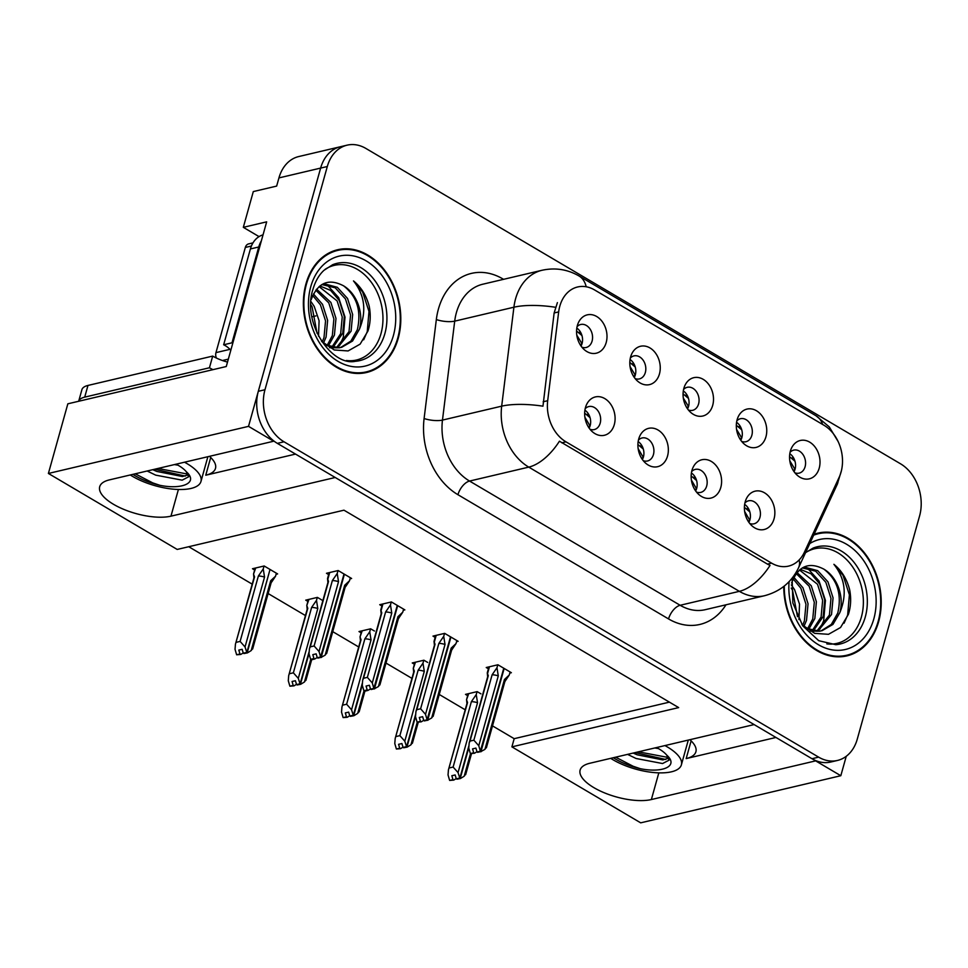 <?xml version="1.0" encoding="UTF-8"?>
<svg xmlns="http://www.w3.org/2000/svg" width="968" height="968" viewBox="0 0 968 968"><rect width="100%" height="100%" fill="white"/><g stroke="black" fill="none" stroke-linecap="round" stroke-linejoin="round"><path stroke-width="1.45" d="M689.881 739.709A42.035 16.117 15.6 0 1 695.907 751.749A42.035 16.117 15.6 0 1 686.179 758.585L775.949 737.459M295.53 454.089L205.761 475.215A42.035 16.117 -164.4 0 0 215.489 468.379A42.035 16.117 -164.4 0 0 209.463 456.327M688.417 410.009A11.822 8.966 76.8 0 0 692.652 410.323A11.822 8.966 76.8 0 0 698.594 403.91A11.822 8.966 76.8 0 0 696.488 391.762A11.822 8.966 76.8 0 0 687.232 387.297A11.822 8.966 76.8 0 0 683.577 389.475M683.311 390.927A11.822 8.966 -103.2 0 1 688.587 406.27A11.822 8.966 -103.2 0 1 687.522 408.823M683.868 388.337A19.699 14.943 76.8 0 0 691.37 412.973A19.699 14.943 76.8 0 0 712.702 405.35A19.699 14.943 76.8 0 0 704.389 380.109A19.699 14.943 76.8 0 0 684.908 385.494A19.699 14.943 76.8 0 0 683.868 388.337M696.512 492.083A11.822 8.966 76.8 0 0 700.747 492.397A11.822 8.966 76.8 0 0 706.688 485.996A11.822 8.966 76.8 0 0 704.583 473.836A11.822 8.966 76.8 0 0 695.326 469.383A11.822 8.966 76.8 0 0 691.672 471.561M691.406 473.001A11.822 8.966 -103.2 0 1 696.682 488.356A11.822 8.966 -103.2 0 1 695.617 490.909M691.951 470.424A19.699 14.943 76.8 0 0 699.465 495.059A19.699 14.943 76.8 0 0 720.797 487.436A19.699 14.943 76.8 0 0 712.472 462.184A19.699 14.943 76.8 0 0 692.991 467.58A19.699 14.943 76.8 0 0 691.951 470.424M741.67 441.408A11.822 8.966 76.8 0 0 745.904 441.735A11.822 8.966 76.8 0 0 751.846 435.322A11.822 8.966 76.8 0 0 749.74 423.161A11.822 8.966 76.8 0 0 740.484 418.708A11.822 8.966 76.8 0 0 736.83 420.886M736.563 422.338A11.822 8.966 -103.2 0 1 741.839 437.681A11.822 8.966 -103.2 0 1 740.774 440.234M737.12 419.749A19.699 14.943 76.8 0 0 744.622 444.385A19.699 14.943 76.8 0 0 765.954 436.762A19.699 14.943 76.8 0 0 757.641 411.521A19.699 14.943 76.8 0 0 738.148 416.906A19.699 14.943 76.8 0 0 737.12 419.749M794.922 472.82A11.822 8.966 76.8 0 0 799.157 473.134A11.822 8.966 76.8 0 0 805.098 466.733A11.822 8.966 76.8 0 0 802.992 454.573A11.822 8.966 76.8 0 0 793.736 450.12A11.822 8.966 76.8 0 0 790.082 452.298M789.815 453.75A11.822 8.966 -103.2 0 1 795.091 469.093A11.822 8.966 -103.2 0 1 794.026 471.646M790.36 451.161A19.699 14.943 76.8 0 0 797.874 475.796A19.699 14.943 76.8 0 0 819.206 468.173A19.699 14.943 76.8 0 0 810.894 442.921A19.699 14.943 76.8 0 0 791.4 448.317A19.699 14.943 76.8 0 0 790.36 451.161M635.165 378.597A11.822 8.966 76.8 0 0 639.4 378.911A11.822 8.966 76.8 0 0 645.341 372.499A11.822 8.966 76.8 0 0 643.236 360.35A11.822 8.966 76.8 0 0 633.98 355.897A11.822 8.966 76.8 0 0 630.325 358.063M630.059 359.515A11.822 8.966 -103.2 0 1 635.335 374.858A11.822 8.966 -103.2 0 1 634.282 377.411M630.616 356.938A19.699 14.943 76.8 0 0 638.118 381.574A19.699 14.943 76.8 0 0 659.45 373.938A19.699 14.943 76.8 0 0 651.137 348.698A19.699 14.943 76.8 0 0 631.656 354.082A19.699 14.943 76.8 0 0 630.616 356.938M581.913 347.185A11.822 8.966 76.8 0 0 586.148 347.5A11.822 8.966 76.8 0 0 592.089 341.087A11.822 8.966 76.8 0 0 589.984 328.939A11.822 8.966 76.8 0 0 580.727 324.486A11.822 8.966 76.8 0 0 577.073 326.652M576.807 328.104A11.822 8.966 -103.2 0 1 582.083 343.446A11.822 8.966 -103.2 0 1 581.03 345.999M577.364 325.526A19.699 14.943 76.8 0 0 584.866 350.162A19.699 14.943 76.8 0 0 606.198 342.527A19.699 14.943 76.8 0 0 597.885 317.286A19.699 14.943 76.8 0 0 578.404 322.671A19.699 14.943 76.8 0 0 577.364 325.526M590.008 429.272A11.822 8.966 76.8 0 0 594.243 429.586A11.822 8.966 76.8 0 0 600.184 423.173A11.822 8.966 76.8 0 0 598.079 411.013A11.822 8.966 76.8 0 0 588.822 406.56A11.822 8.966 76.8 0 0 585.168 408.738M584.902 410.19A11.822 8.966 -103.2 0 1 590.178 425.533A11.822 8.966 -103.2 0 1 589.113 428.086M585.458 407.601A19.699 14.943 76.8 0 0 592.961 432.236A19.699 14.943 76.8 0 0 614.293 424.613A19.699 14.943 76.8 0 0 605.98 399.373A19.699 14.943 76.8 0 0 586.487 404.757A19.699 14.943 76.8 0 0 585.458 407.601M643.26 460.671A11.822 8.966 76.8 0 0 647.495 460.986A11.822 8.966 76.8 0 0 653.436 454.585A11.822 8.966 76.8 0 0 651.331 442.424A11.822 8.966 76.8 0 0 642.074 437.972A11.822 8.966 76.8 0 0 638.42 440.15M638.154 441.602A11.822 8.966 -103.2 0 1 643.43 456.944A11.822 8.966 -103.2 0 1 642.365 459.498M638.711 439.012A19.699 14.943 76.8 0 0 646.213 463.648A19.699 14.943 76.8 0 0 667.545 456.025A19.699 14.943 76.8 0 0 659.232 430.784A19.699 14.943 76.8 0 0 639.739 436.169A19.699 14.943 76.8 0 0 638.711 439.012M749.752 523.494A11.822 8.966 76.8 0 0 753.999 523.809A11.822 8.966 76.8 0 0 759.94 517.408A11.822 8.966 76.8 0 0 757.835 505.248A11.822 8.966 76.8 0 0 748.579 500.795A11.822 8.966 76.8 0 0 744.924 502.973M744.658 504.413A11.822 8.966 -103.2 0 1 749.934 519.768A11.822 8.966 -103.2 0 1 748.869 522.321M745.203 501.835A19.699 14.943 76.8 0 0 752.717 526.471A19.699 14.943 76.8 0 0 774.049 518.848A19.699 14.943 76.8 0 0 765.724 493.595A19.699 14.943 76.8 0 0 746.243 498.98A19.699 14.943 76.8 0 0 745.203 501.835M559.806 306.19A35.465 26.886 76.8 0 0 558.669 311.902L547.694 400.704A35.465 26.886 76.8 0 0 565.977 441.844L771.593 563.134A35.465 26.886 76.8 0 0 788.533 566.111A35.465 26.886 76.8 0 0 804.432 552.135L839.135 477.333A35.465 26.886 76.8 0 0 823.913 425.218L594.57 289.94A35.465 26.886 76.8 0 0 577.63 286.976A35.465 26.886 76.8 0 0 559.806 306.19M259.049 236.615L243.319 227.335L253.301 191.579L276.654 186.086L278.941 177.906A39.41 29.875 76.8 0 1 298.749 156.55L340.434 146.737A39.41 29.875 76.8 0 0 320.626 168.093L248.522 426.356L273.702 441.214L109.445 479.874A42.035 16.117 -164.4 0 0 99.704 486.722A42.035 16.117 -164.4 0 0 123.94 509.446A42.035 16.117 -164.4 0 0 170.961 516.162L335.218 477.49L754.12 724.584L589.851 763.256A42.035 16.117 -164.4 0 0 580.122 770.092A42.035 16.117 -164.4 0 0 604.359 792.816A42.035 16.117 -164.4 0 0 651.367 799.544L815.637 760.872L840.817 775.719L846.25 756.286M243.319 227.335L266.672 221.841L226.27 366.521L67.845 403.813L48.4 473.461L248.522 426.356M492.506 725.891L514.177 738.681L511.903 746.86L640.695 822.836L840.817 775.719M511.903 746.86L678.665 707.596L343.967 510.184L177.204 549.437L48.4 473.461M188.748 546.726L252.2 584.152M268.136 593.541L305.452 615.563M332.75 631.656L358.704 646.975M386.002 663.068L411.957 678.386M439.254 694.48L465.209 709.798M746.606 508.781L748.312 508.381M640.102 445.958L641.808 445.558M586.85 414.546L588.556 414.147M578.767 332.46L580.473 332.06M632.019 363.871L633.725 363.472M791.776 458.106L793.47 457.707M738.524 426.694L740.217 426.295M693.354 477.369L695.06 476.97M685.271 395.283L686.977 394.884M514.177 738.681L669.408 702.139M427.674 662.427L423.923 660.212L412.247 662.959L414.413 664.242M374.422 631.015L370.671 628.801L358.995 631.547L361.161 632.83M322.864 600.608L317.419 597.389L305.743 600.148L307.909 601.418M276.074 574.29L277.622 573.927L264.167 565.99L252.491 568.736L254.657 570.007M480.927 693.838L477.176 691.624L465.499 694.371L467.665 695.653M456.557 641.663L458.118 641.3L444.663 633.362L432.986 636.109L435.152 637.38M403.305 610.251L404.866 609.888L391.411 601.951L379.734 604.697L381.9 605.98M350.065 578.84L351.614 578.477L338.159 570.539L326.482 573.286L328.648 574.568M509.809 673.075L511.37 672.712L497.915 664.774L486.238 667.521L488.404 668.791M305.948 283.902A63.053 47.807 76.8 0 0 317.177 348.746A63.053 47.807 76.8 0 0 366.533 372.499A63.053 47.807 76.8 0 0 398.223 338.34A63.053 47.807 76.8 0 0 386.982 273.496A63.053 47.807 76.8 0 0 337.638 249.744A63.053 47.807 76.8 0 0 305.948 283.902M363.157 373.128A63.053 47.807 76.8 0 0 366.412 371.857A62.4 47.311 -103.2 0 1 317.54 348.347A62.4 47.311 -103.2 0 1 306.42 284.193A62.4 47.311 -103.2 0 1 337.784 250.385A62.4 47.311 -103.2 0 1 386.619 273.883A62.4 47.311 -103.2 0 1 397.739 338.05A62.4 47.311 -103.2 0 1 366.376 371.857L359.709 373.43A62.4 47.311 -103.2 0 1 359.685 373.43M783.778 586.451A63.053 47.807 76.8 0 0 846.952 655.868A63.053 47.807 76.8 0 0 878.629 621.71A63.053 47.807 76.8 0 0 867.401 556.866A63.053 47.807 76.8 0 0 818.045 533.114A63.053 47.807 76.8 0 0 814.088 534.288M843.576 656.498A63.053 47.807 76.8 0 0 846.818 655.227A62.4 47.311 -103.2 0 1 784.286 586.039M771.593 563.134L767.442 564.114L770.032 565.421A45.98 24.261 120.5 0 1 739.346 591.339L528.758 467.12A52.55 39.833 -103.2 0 1 501.678 406.161A45.98 13.141 7 0 1 542.963 406.185L554.132 312.966L557.399 302.621M347.101 145.164L340.434 146.737A39.41 29.875 76.8 0 0 320.626 168.093L258.311 391.302A39.41 29.875 76.8 0 0 277.356 443.368L811.983 758.718A39.41 29.875 76.8 0 0 830.798 762.022L837.477 760.449A39.41 29.875 76.8 0 0 857.285 739.092L919.6 515.884A39.41 29.875 76.8 0 0 900.555 463.817L365.928 148.467A39.41 29.875 76.8 0 0 347.101 145.164A39.41 29.875 76.8 0 0 327.305 166.52L264.978 389.729A39.41 29.875 76.8 0 0 284.023 441.795L818.65 757.145A39.41 29.875 76.8 0 0 837.477 760.449M767.442 564.114L559.431 441.202A45.98 24.261 -59.5 0 1 528.758 467.12L469.553 481.06L680.153 605.278A52.55 39.833 76.8 0 0 705.236 609.683L764.442 595.744A52.55 39.833 -103.2 0 1 739.346 591.339L680.153 605.278A13.141 6.933 -59.5 0 0 668.549 618.927L457.949 494.709A65.679 49.791 -103.2 0 1 424.105 418.503L436.338 319.549A65.679 49.791 -103.2 0 1 502.815 278.893L503.554 279.328M813.689 535.135A62.4 47.311 -103.2 0 1 818.202 533.755A63.053 47.807 76.8 0 0 814.754 534.058M337.808 250.373A63.053 47.807 76.8 0 0 334.335 250.688M749.825 511.903L744.404 507.341M748.482 521.752L749.534 519.78L744.658 511.503M497.794 664.798L496.971 667.739L498.278 675.882L478.773 745.735L480.37 751.204L477.042 751.991L475.905 748.095L472.565 748.881L473.703 752.777L474.489 753.249L476.958 751.737M506.276 669.711L504.159 668.465L480.963 751.555L484.932 749.365L486.166 747.453M510.124 671.974L509.277 674.999L504.437 679.512L484.932 749.365M509.277 674.999L504.897 681.496M496.971 667.739L492.119 674.793L473.86 740.193L470.024 741.101L488.283 675.7L487.303 673.026M474.489 753.249L470.363 753.564L473.703 752.777M488.283 675.7A8.93 3.424 -164.4 0 0 487.751 676.475L469.178 742.988L468.766 748.095L470.363 753.564M480.37 751.204L503.771 668.235L501.654 666.988M486.384 747.792L504.957 681.278A8.93 3.424 -164.4 0 0 504.437 679.512M477.72 752.003L481.156 751.676M473.86 740.193L478.773 745.735M469.178 742.988L470.024 741.101M498.278 675.882A8.93 3.424 -164.4 0 0 492.119 674.793M480.576 751.325L477.042 751.991M477.623 752.342L480.963 751.555M789.561 456.666L794.982 461.228M477.055 691.648L476.232 694.588L477.539 702.744L458.046 772.597L459.836 778.187L468.73 746.316M459.836 778.187L456.303 778.853L455.166 774.945L451.826 775.731L452.964 779.639L449.636 780.414L453.75 780.099L456.231 778.587M459.643 778.066L456.303 778.853M460.429 778.526L456.884 779.192L460.429 778.526L464.192 776.227L465.426 774.303M468.754 747.84L460.224 778.405M476.232 694.588L471.38 701.655L453.121 767.055L458.046 772.597M477.539 702.744A8.93 3.424 -164.4 0 0 471.38 701.655M466.939 703.579L466.564 699.683L468.718 693.62M449.636 780.414L448.039 774.945L448.438 769.838L467.012 703.337A8.93 3.424 15.6 0 1 467.544 702.55L466.806 700.493M448.438 769.838L467.544 702.55M453.121 767.055L449.285 767.951M452.964 779.639L453.75 780.099M464.192 776.227L470.496 753.636M795.006 469.371L789.815 460.829M794.692 469.117L793.627 471.053M696.573 480.491L691.152 475.929M695.23 490.34L696.282 488.368L691.406 480.092M444.542 633.387L443.719 636.327L445.026 644.47L425.521 714.336L427.118 719.793L423.79 720.579L422.653 716.683L419.313 717.47L420.451 721.366L421.237 721.838L423.706 720.325M453.024 638.299L450.906 637.053L427.711 720.144L431.68 717.953L432.914 716.042M456.872 640.562L456.025 643.587L451.185 648.1L431.68 717.953M456.025 643.587L451.645 650.085M443.719 636.327L438.867 643.393L420.608 708.782L416.772 709.689L435.031 644.289L434.039 641.421L434.426 645.317M421.237 721.838L417.111 722.152L420.451 721.366M435.031 644.289A8.93 3.424 -164.4 0 0 434.499 645.063L415.925 711.577L415.514 716.683L417.111 722.152M427.118 719.793L450.519 636.823L448.414 635.577M433.132 716.38L451.705 649.867A8.93 3.424 -164.4 0 0 451.185 648.1M424.468 720.591L427.916 720.265M420.608 708.782L425.521 714.336M415.925 711.577L416.772 709.689M445.026 644.47A8.93 3.424 -164.4 0 0 438.867 643.393M427.324 719.914L423.79 720.579M424.371 720.93L427.711 720.144M643.321 449.079L637.9 444.518M641.978 458.929L643.03 456.956L638.154 448.68M391.29 601.975L390.467 604.915L391.774 613.071L372.281 682.924L373.866 688.393L370.538 689.168L369.401 685.271L366.061 686.058L367.199 689.954L367.985 690.426L370.454 688.913M399.772 606.888L397.654 605.641L374.459 688.732L378.428 686.554L379.662 684.63M403.62 609.15L402.773 612.175L397.933 616.689L378.428 686.554M402.773 612.175L398.392 618.673M390.467 604.915L385.615 611.982L367.356 677.37L363.52 678.278L381.779 612.877L380.787 610.009L381.174 613.906M367.985 690.426L364.658 691.212L363.871 690.741L367.199 689.954M381.779 612.877A8.93 3.424 -164.4 0 0 381.247 613.651L362.673 680.165L362.274 685.271L363.871 690.741M373.866 688.393L397.267 605.423L395.162 604.165M379.879 684.969L398.453 618.455A8.93 3.424 -164.4 0 0 397.933 616.689M371.216 689.18L374.664 688.853M367.356 677.37L372.281 682.924M362.673 680.165L363.52 678.278M391.774 613.071A8.93 3.424 -164.4 0 0 385.615 611.982M374.071 688.502L370.538 689.168M371.119 689.519L374.459 688.732M590.069 417.668L584.648 413.106M588.726 427.517L589.778 425.545L584.902 417.269M338.038 570.563L337.215 573.504L338.522 581.659L319.029 651.512L320.626 656.982L317.286 657.768L316.149 653.86L312.809 654.646L313.947 658.543L314.733 659.014L317.214 657.502M346.52 575.476L344.402 574.23L321.207 657.32L325.175 655.142L326.41 653.219M350.368 577.739L349.521 580.764L344.681 585.289L325.175 655.142M349.521 580.764L345.673 586.596M337.215 573.504L332.363 580.57L314.104 645.958L310.268 646.866L328.527 581.466L327.535 578.598L327.922 582.494M314.733 659.014L311.406 659.801L310.619 659.329L313.947 658.543M328.527 581.466A8.93 3.424 -164.4 0 0 327.995 582.24L309.421 648.754L309.022 653.86L310.619 659.329M320.626 656.982L344.015 574.012L341.91 572.766M326.627 653.557L345.201 587.056A8.93 3.424 -164.4 0 0 344.681 585.289M317.964 657.768L321.412 657.441M314.104 645.958L319.029 651.512M309.421 648.754L310.268 646.866M338.522 581.659A8.93 3.424 -164.4 0 0 332.363 580.57M320.819 657.103L317.286 657.768M317.867 658.107L321.207 657.32M736.309 425.254L741.73 429.816M423.803 660.236L422.98 663.177L424.299 671.332L404.793 741.185L406.584 746.776L415.49 714.916M406.584 746.776L403.051 747.441L401.914 743.533L398.574 744.319L399.711 748.228L396.384 749.014L400.498 748.688L402.978 747.175M406.391 746.655L403.051 747.441M407.177 747.115L403.632 747.78L407.177 747.115L410.94 744.815L412.174 742.892M415.502 716.441L406.971 746.994M422.98 663.177L418.128 670.243L399.869 735.644L404.793 741.185M424.299 671.332A8.93 3.424 -164.4 0 0 418.128 670.243M413.312 668.477L415.466 662.209M396.384 749.014L394.787 743.545L395.198 738.427L413.759 671.925A8.93 3.424 15.6 0 1 414.304 671.151L413.554 669.082M395.198 738.427L414.304 671.151M399.869 735.644L396.045 736.539M399.711 748.228L400.498 748.688M410.94 744.815L417.244 722.225M741.754 437.959L736.563 429.417M741.44 437.705L740.375 439.641M683.057 393.843L688.478 398.405M370.55 628.837L369.74 631.777L371.046 639.921L351.541 709.774L353.332 715.364L362.238 683.505M353.332 715.364L349.799 716.03L348.661 712.121L345.322 712.908L346.459 716.816L343.132 717.603L347.258 717.276L349.726 715.763M353.139 715.243L349.799 716.03M353.925 715.703L350.392 716.368L353.925 715.703L357.688 713.404L358.922 711.492M362.25 685.029L353.719 715.594M369.74 631.777L364.875 638.832L346.617 704.232L351.541 709.774M371.046 639.921A8.93 3.424 -164.4 0 0 364.875 638.832M360.447 640.755L360.06 636.859L362.214 630.797M343.132 717.603L341.535 712.133L341.946 707.027L360.507 640.514A8.93 3.424 15.6 0 1 361.052 639.739L360.302 637.67M341.946 707.027L361.052 639.739M346.617 704.232L342.793 705.127M346.459 716.816L347.258 717.276M357.688 713.404L363.992 690.825M688.502 406.548L683.311 398.017M688.188 406.294L687.123 408.242M629.805 362.431L635.226 366.993M317.298 597.425L316.488 600.366L317.794 608.509L298.289 678.362L300.08 683.952L308.986 652.093M300.08 683.952L296.547 684.618L295.409 680.722L292.07 681.496L293.207 685.404L289.88 686.191L294.006 685.864L296.474 684.352M299.886 683.832L296.547 684.618M300.673 684.291L297.14 684.969L300.673 684.291L304.436 681.992L305.67 680.08M308.998 653.618L300.467 684.182M321.17 599.603L322.864 600.62M316.488 600.366L311.623 607.42L293.364 672.82L298.289 678.362M317.794 608.509A8.93 3.424 -164.4 0 0 311.623 607.42M307.195 609.356L306.808 605.448L308.961 599.386M289.88 686.191L288.282 680.722L288.694 675.616L307.255 609.102A8.93 3.424 15.6 0 1 307.8 608.327L307.05 606.258M288.694 675.616L307.8 608.327M293.364 672.82L289.541 673.716M293.207 685.404L294.006 685.864M304.436 681.992L310.74 659.414M635.25 375.136L630.059 366.606M634.935 374.882L633.871 376.83M576.565 331.032L581.974 335.581M264.058 566.014L263.236 568.954L264.542 577.097L245.037 646.951L246.84 652.541L270.036 569.45L267.918 568.204M246.84 652.541L243.295 653.206L242.157 649.31L238.818 650.097L239.967 653.993L236.628 654.779L240.754 654.453L243.222 652.94M246.634 652.42L243.295 653.206M247.421 652.892L243.888 653.557L247.421 652.892L251.184 650.581L252.418 648.669M269.939 569.789L247.215 652.771M270.423 569.68L272.528 570.926M263.236 568.954L258.371 576.008L240.112 641.409L245.037 646.951M264.542 577.097A8.93 3.424 -164.4 0 0 258.371 576.008M253.943 577.944L253.555 574.036L255.709 567.974M236.628 654.779L235.03 649.31L235.442 644.204L254.003 577.69A8.93 3.424 15.6 0 1 254.548 576.916L253.797 574.847M235.442 644.204L254.548 576.916M240.112 641.409L236.289 642.316M239.967 653.993L240.754 654.453M251.184 650.581L270.689 580.727A8.93 3.424 15.6 0 1 271.221 582.494L252.648 649.008M270.689 580.727L275.541 576.214L271.681 582.046M275.541 576.214L276.376 573.189M581.998 343.725L576.807 335.194M581.683 343.471L580.631 345.419M130.293 474.973A42.822 16.42 -164.4 0 0 132.531 476.353A42.822 16.42 -164.4 0 0 174.906 489.3A42.822 16.42 -164.4 0 0 200.969 481.471A42.822 16.42 -164.4 0 0 186.909 463.551A42.822 16.42 -164.4 0 0 184.513 462.208M188.47 474.731L182.444 476.534L156.719 471.416L152.738 469.686M147.148 471.005L155.679 475.131L182.166 480.164L188.639 476.776L186.316 471.743A29.693 11.374 -164.4 0 0 178.56 465.511A29.693 11.374 -164.4 0 0 176.14 464.18M177.955 465.16L174.361 464.592M186.316 471.743C198.803 482.778 182.129 489.929 159.829 485.295C149.435 482.802 140.529 479.196 133.124 474.489M212.972 369.655A26.269 10.067 15.6 0 1 209.451 367.767L84.712 397.134A26.269 10.067 -164.4 0 0 78.674 401.272L81.893 389.729A26.269 10.067 -164.4 0 1 87.967 385.445L212.706 356.091A26.269 10.067 -164.4 0 0 227.516 362.08M232.78 343.204A26.269 19.917 76.8 0 0 232.005 342.805L258.758 246.985A26.269 19.917 -103.2 0 1 261.348 240.887M263.03 234.861A26.269 19.917 76.8 0 0 250.409 248.945L223.656 344.777L232.005 342.805M230.832 350.21A26.269 19.917 76.8 0 0 223.656 344.777M209.451 367.767L212.706 356.091M159.829 485.295L152.726 482.887L135.242 473.8M188.216 474.187L157.978 468.451M185.311 476.075L154.65 469.238M610.711 758.343A42.822 16.42 -164.4 0 0 612.95 759.723A42.822 16.42 -164.4 0 0 655.324 772.67A42.822 16.42 -164.4 0 0 681.387 764.841A42.822 16.42 -164.4 0 0 667.315 746.921A42.822 16.42 -164.4 0 0 664.931 745.578M668.876 758.101L662.85 759.916L637.125 754.786L633.157 753.056M627.566 754.375L636.097 758.501L662.584 763.534L669.057 760.158L666.722 755.113A29.693 11.374 -164.4 0 0 658.978 748.893A29.693 11.374 -164.4 0 0 656.558 747.55M658.373 748.542L654.779 747.974M666.722 755.113C679.209 766.148 662.548 773.299 640.247 768.677C629.853 766.172 620.948 762.566 613.53 757.859M640.247 768.677L633.132 766.257L615.648 757.182M668.634 757.557L638.384 751.821M665.73 759.457L635.068 752.608M324.982 269.431A48.606 36.844 -103.2 0 1 368.481 278.724A48.606 36.844 -103.2 0 1 380.981 333.67A48.606 36.844 -103.2 0 1 346.423 360.519M321.509 341.256L334.262 349.968L348.081 350.948L360.132 344.124L367.973 330.983C370.478 323.215 370.889 314.999 369.231 306.336C366.4 295.555 361.149 287.085 353.489 280.926C364.791 295.143 366.775 311.248 359.43 329.217L352.546 341.026L341.668 347.306L338.969 347.766L325.357 344.85M331.08 251.958A62.4 47.311 -103.2 0 1 331.116 251.946L337.784 250.385M313.426 293.957L322.526 304.351L327.632 320.396L326.083 337.07L323.433 343.192M312.688 295.482L320.432 304.847L325.55 320.892L324.002 337.566L322.223 342.006M316.584 289.154L330.862 302.391L335.981 318.436L334.42 335.109L328.225 346.181M315.774 290.194L328.781 302.887L333.887 318.932L332.339 335.594L327.002 345.661M319.876 285.959L330.608 290.4L339.199 300.431L344.318 316.476L342.757 333.149L332.931 347.524M319.065 286.625L337.118 300.915L342.224 316.972L340.675 333.633L331.782 347.282M322.09 284.447L324.897 283.963L337.312 287.302L347.536 298.471L352.654 314.515L351.094 331.177L337.409 347.863M321.896 284.556L335.231 287.798L345.455 298.955L350.573 314.999L349.012 331.673L336.307 347.863M359.43 329.217A32.839 24.902 76.8 0 0 343.567 285.826C356.974 296.329 361.572 310.958 357.349 329.713L350.876 341.087L340.627 347.524M339.586 347.802L329.507 347.73M310.934 301.532L314.189 306.324L319.089 320.747L318.52 336.211M310.837 304.751L312.095 306.808L317.068 333.282M252.999 242.871L248.631 243.9A6.57 4.985 76.8 0 0 245.327 247.457L215.961 352.63A6.57 4.985 76.8 0 0 216.396 358.039M343.567 285.826C328.575 278.01 317.782 282.632 311.176 299.656M353.489 280.926L362.613 291.949L368.989 311.43L367.247 331.673L363.678 339.816M326.857 284.58L338.643 297.587L345.007 317.081L343.277 337.324L339.478 345.83M805.533 552.704A48.606 36.844 -103.2 0 1 848.96 562.178A48.606 36.844 -103.2 0 1 861.387 617.039A48.606 36.844 -103.2 0 1 826.829 643.889M801.915 624.626L814.681 633.35L828.487 634.318L840.539 627.506L848.391 614.353C850.884 606.585 851.308 598.369 849.65 589.706C846.806 578.924 841.567 570.454 833.896 564.308C845.209 578.513 847.194 594.618 839.849 612.599L832.964 624.396L822.086 630.688L819.376 631.136L805.763 628.232M813.858 534.772L818.202 533.755A62.4 47.311 -103.2 0 1 867.038 557.265A62.4 47.311 -103.2 0 1 878.158 621.42A62.4 47.311 -103.2 0 1 846.794 655.227L840.127 656.8A62.4 47.311 -103.2 0 1 840.091 656.812M793.845 577.327L802.932 587.733L808.05 603.778L806.501 620.44L803.851 626.562M793.107 578.864L800.851 588.217L805.969 604.262L804.408 620.936L802.641 625.389M797.003 572.536L811.269 585.761L816.387 601.806L814.838 618.479L808.631 629.551M796.192 573.564L809.188 586.257L814.306 602.302L812.757 618.976L807.409 629.043M800.294 569.329L811.015 573.782L819.618 583.801L824.724 599.845L823.175 616.519L813.35 630.894M799.483 569.995L817.524 584.297L822.643 600.341L821.094 617.015L812.2 630.664M802.496 567.817L805.315 567.333L817.718 570.672L827.955 581.841L833.061 597.885L831.512 614.559L817.827 631.233M802.315 567.938L815.637 571.168L825.861 582.337L830.98 598.381L829.431 615.043L816.726 631.233M839.849 612.599A32.839 24.902 76.8 0 0 823.974 569.208C837.393 579.711 841.991 594.328 837.768 613.083L831.294 624.457L821.033 630.906M820.005 631.172L809.926 631.112M791.352 584.914L794.595 589.693L799.507 604.117L798.939 619.58M791.243 588.12L792.514 590.178L797.487 616.664M823.974 569.208C808.994 561.392 798.189 566.002 791.594 583.038M833.896 564.308L843.031 575.319L849.396 594.8L847.653 615.043L844.084 623.186M807.276 567.95L819.049 580.969L825.426 600.45L823.683 620.694L819.896 629.2M686.179 758.585L691.128 740.859M205.761 475.215L210.709 457.489M558.669 311.902L554.132 312.966M178.402 489.481L170.961 516.162M278.941 177.906L327.305 166.52M311.877 316.839L315.87 315.907M547.694 400.704L543.157 401.768M565.977 441.844L561.827 442.824M658.821 772.851L651.367 799.544M424.105 418.503A13.141 3.751 -173 0 0 442.473 420.088L501.678 406.161L513.911 307.207A52.55 39.833 -103.2 0 1 515.593 298.749A52.55 39.833 -103.2 0 1 541.995 270.278L482.79 284.217A52.55 39.833 76.8 0 0 456.388 312.676A52.55 39.833 76.8 0 0 454.706 321.146L442.473 420.088A52.55 39.833 76.8 0 0 469.553 481.06A13.141 6.933 -59.5 0 0 457.949 494.709M555.451 307.267A45.98 13.141 7 0 0 513.911 307.207L454.706 321.146A13.141 3.751 -173 0 1 436.338 319.549M822.619 424.456A45.98 24.261 -59.5 0 0 816.06 415.792L579.033 275.977A45.98 24.261 120.5 0 1 586.197 286.77M799.157 559.928A45.98 21.562 24.9 0 1 798.564 567.744C791.582 582.228 780.208 591.557 764.442 595.744M838.203 479.354A45.98 21.562 24.9 0 1 837.235 484.399L798.564 567.744M725.988 604.794A65.679 49.791 -103.2 0 1 668.549 618.927M264.978 389.729L258.311 391.302M284.023 441.795L277.356 443.368M818.65 757.145L811.983 758.718M502.815 278.893A13.141 6.933 -59.5 0 0 502.646 279.534M487.533 673.631L489.457 666.758M434.281 642.22L436.205 635.347M381.029 610.82L382.953 603.935M327.777 579.409L329.701 572.536M250.409 248.945L258.758 246.985M84.712 397.134L87.967 385.445M384.889 333.561A49.949 37.873 -103.2 0 1 355.353 361.306C331.625 366.461 301.738 322.707 312.906 289.493C315.314 281.289 319.004 274.888 323.977 270.314L332.617 264.736A49.949 37.873 -103.2 0 1 374.35 279.921A49.949 37.873 -103.2 0 1 384.889 333.561M310.752 286.746A56.483 42.822 -103.2 0 1 366.11 260.864A56.483 42.822 -103.2 0 1 393.419 335.497A56.483 42.822 -103.2 0 1 338.05 361.366A56.483 42.822 -103.2 0 1 310.752 286.746M222.458 360.532L228.339 359.14M215.961 352.63L229.997 349.327M245.327 247.457L251.414 246.017M805.558 552.668L813.035 548.118A49.949 37.873 -103.2 0 1 854.756 563.291A49.949 37.873 -103.2 0 1 865.295 616.931A49.949 37.873 -103.2 0 1 835.771 644.688L818.734 640.695L802.762 625.872L792.852 602.979L792.126 578.162M809.78 543.556A56.483 42.822 -103.2 0 1 859.79 555.571A56.483 42.822 -103.2 0 1 873.826 618.879A56.483 42.822 -103.2 0 1 823.066 647.108A56.483 42.822 -103.2 0 1 789.101 581.623M837.235 484.399L841.446 470.581M838.082 441.456L829.274 426.924L816.06 415.792M579.033 275.977C567.49 269.322 555.148 267.422 541.995 270.278M487.279 672.82L488.937 666.879M504.885 681.533L505.417 680.831M487.678 676.729L487.279 673.026M466.54 699.67L468.197 693.741M471.428 753.963L465.656 774.642M434.027 641.409L435.685 635.468M451.632 650.121L452.177 649.419M380.775 609.997L382.433 604.068M398.38 618.709L398.925 618.007M327.523 578.586L329.18 572.657M413.288 668.271L414.945 662.33M413.687 672.167L413.3 668.477M418.176 722.551L412.404 743.242M360.036 636.859L361.693 630.918M364.924 691.14L359.152 711.831M306.783 605.448L308.441 599.507M311.672 659.74L305.9 680.419M253.531 574.036L255.189 568.095M200.969 481.471L207.878 456.702M681.387 764.841L688.296 740.072"/></g></svg>
